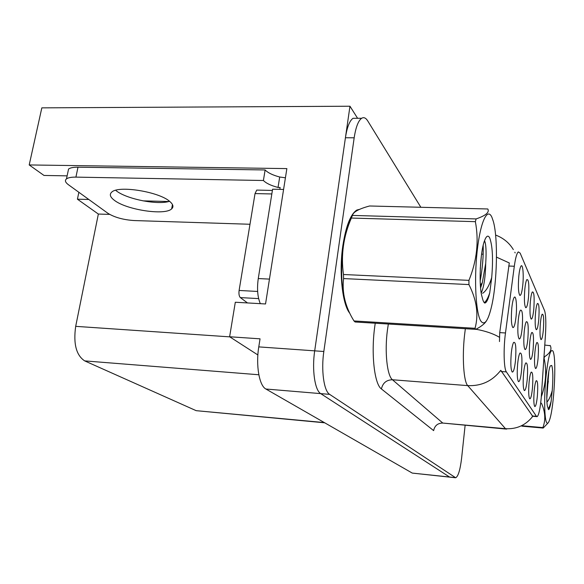 <?xml version="1.0" encoding="UTF-8"?>
<svg xmlns="http://www.w3.org/2000/svg" width="584" height="584" viewBox="0 0 584 584"><rect width="100%" height="100%" fill="white"/><g stroke="black" fill="none" stroke-linecap="round" stroke-linejoin="round"><path stroke-width="0.88" d="M522.789 284.948C523.899 274.254 522.702 262.625 520.811 266.428C519.979 268.071 519.307 271.334 518.804 276.217C518.015 286.81 518.38 293.219 519.891 295.446C521.067 295.482 522.03 291.978 522.789 284.948M527.87 338.917C528.666 326.697 528.126 320.996 526.25 321.799C525.403 323.383 524.717 326.755 524.198 331.916C523.468 341.64 523.753 347.524 525.053 349.568C526.177 349.626 527.118 346.071 527.87 338.917M521.585 370.329C522.395 357.948 521.833 352.218 519.877 353.123C518.957 354.817 518.212 358.408 517.65 363.912C516.898 373.651 517.19 379.564 518.504 381.659C519.731 381.775 520.76 378.001 521.585 370.329M533.155 348.991C533.915 337.369 533.433 331.887 531.725 332.544C530.907 334.041 530.25 337.355 529.739 342.472C529.038 351.809 529.294 357.444 530.484 359.379C531.542 359.423 532.433 355.955 533.155 348.991M533.798 309.067C534.572 297 534.053 291.328 532.258 292.036C531.476 293.518 530.849 296.687 530.36 301.541C529.651 311.243 529.929 317.097 531.199 319.098C532.236 319.105 533.104 315.762 533.798 309.067M515.504 360.423C516.358 347.356 515.716 341.385 513.57 342.487C512.606 344.283 511.832 347.947 511.255 353.495C510.467 363.649 510.796 369.84 512.234 372.059C513.548 372.212 514.635 368.329 515.504 360.423M543.354 330.004C544.062 319.046 543.653 313.798 542.142 314.25C541.419 315.594 540.828 318.66 540.361 323.441C539.711 332.406 539.923 337.786 541.01 339.589C541.93 339.574 542.711 336.384 543.354 330.004M532.469 388.075C533.214 376.87 532.769 371.57 531.141 372.169C530.294 373.687 529.6 377.14 529.067 382.527C528.389 391.521 528.615 396.952 529.732 398.836C530.805 398.894 531.717 395.31 532.469 388.075M522.191 328.084C523.023 315.199 522.41 309.257 520.351 310.243C519.468 311.914 518.767 315.345 518.234 320.536C517.468 330.683 517.789 336.844 519.198 338.997C520.402 339.078 521.403 335.435 522.191 328.084M538.74 319.893C539.477 308.41 539.017 302.957 537.375 303.527C536.623 304.936 536.01 308.053 535.535 312.871C534.856 322.193 535.105 327.799 536.273 329.697C537.251 329.697 538.068 326.427 538.74 319.893M528.498 297.453C529.301 284.744 528.717 278.831 526.753 279.7C525.943 281.262 525.293 284.474 524.804 289.35C524.052 299.483 524.366 305.6 525.753 307.71C526.856 307.731 527.768 304.308 528.498 297.453M538.076 358.379C538.806 347.305 538.382 342.027 536.806 342.56C536.032 343.983 535.389 347.232 534.893 352.305C534.229 361.284 534.448 366.686 535.55 368.526C536.543 368.548 537.382 365.168 538.076 358.379M516.066 316.404C517.212 305.454 515.957 293.898 513.971 297.782C513.059 299.548 512.329 303.03 511.781 308.243C510.978 318.857 511.343 325.31 512.883 327.595C514.176 327.697 515.234 323.959 516.066 316.404M527.221 379.52C528.002 367.759 527.498 362.248 525.717 362.993C524.834 364.591 524.118 368.117 523.571 373.563C522.855 382.914 523.111 388.579 524.322 390.557C525.469 390.645 526.432 386.966 527.221 379.52M537.368 396.054C538.076 385.36 537.681 380.257 536.185 380.739C535.375 382.177 534.71 385.557 534.192 390.879C533.542 399.544 533.74 404.763 534.783 406.544C535.784 406.588 536.645 403.091 537.368 396.054M541.222 397.981L545.478 334.574C546.157 322.704 545.857 314.732 544.573 310.659L520.147 253.106L518.307 251.901C516.782 253.266 515.453 258.048 514.307 266.26L505.481 332.975C503.335 348.487 503.846 368.796 506.379 371.898L536.455 416.319L537.17 416.647C538.798 415.18 540.142 408.961 541.222 397.981M357.598 118.297L349.969 106.222L314.696 350.845C311.827 369.694 314.864 390.375 320.704 393.616L449.731 477.143L320.704 393.616C314.864 390.375 311.827 369.694 314.696 350.845L345.421 137.758C347.064 127.232 349.59 120.742 353.013 118.304L356.846 118.297M67.116 175.857L43.99 175.448L29.2 164.944L286.868 168.601L265.537 303.965L235.308 302.242L229.621 336.756L260.048 338.829L258.778 346.889C255.697 365.387 259.274 385.754 265.895 389.017L412.253 473.084L449.279 477.091M257.873 354.962L229.621 336.756M29.2 164.944L41.836 107.858L349.969 106.222M324.726 422.809L196.18 410.669L84.68 360.89C76.227 355.291 73.234 343.772 75.686 326.346L98.353 214.051L109.646 214.394M98.353 214.051L77.424 199.195L88.812 199.48M142.992 200.859L168.747 201.517M78.862 192.282L77.424 199.195M359.635 209.335L356.919 210.014C350.648 213.941 345.954 225.862 342.83 245.776C338.866 272.56 342.355 304.417 349.794 313.265M506.656 429.123L505.481 428.692C516.723 429.32 525.812 425.196 532.747 416.326L500.78 370.322C492.297 381.118 481.282 386.221 467.726 385.623C463.674 381.695 462.032 357.16 464.557 335.019L465.353 328.719M514.847 252.215L515.146 252.916M499.481 341.552L499.721 332.617L509.299 262.961L496.48 257.121M420.86 207.283L367.723 120.903C365.81 117.851 363.781 116.975 361.627 118.289C358.277 120.735 355.795 127.239 354.174 137.795L323.828 351.495C320.996 370.402 323.938 391.134 329.646 394.368L455.673 477.77C458.214 476.449 460.192 469.908 461.615 458.148L465.112 425.393M552.997 351.145C550.435 348.101 548.026 357.372 545.755 378.95C543.974 398.755 544.471 419.553 546.704 422.699C547.595 423.977 548.58 422.947 549.661 419.626C554.041 407.004 556.545 361.277 553.355 352.13L552.997 351.145M550.311 345.713L544.777 345.064M544.011 356.656L544.587 356.7C550.311 353.072 552.172 349.312 550.164 345.407M544.587 356.7L543.872 358.729M541.324 396.748C545.857 384.162 546.821 371.497 544.215 358.751M522.592 425.794L542.872 427.59C545.799 420.013 545.325 411.888 541.463 403.223M542.872 427.59L543.193 428.057L521.855 426.167M546.814 398.171L548.785 371.716M546.923 390.484L548.332 381.148M551.734 365.46L550.332 365.854C547.69 370.475 545.653 400.004 547.529 406.668L548.675 409.661C549.507 408.909 550.332 406.114 551.135 401.281L552.245 390.506C553.172 377.841 553.004 369.489 551.734 365.46M552.245 390.506C550.814 395.769 549.143 399.536 547.223 401.799M548.201 422.794L543.193 428.057M548.099 409.004C549.077 407.844 550.091 405.267 551.135 401.281M348.779 311.111C342.122 300.811 339.311 270.976 342.998 245.966C345.122 231.644 348.327 221.263 352.619 214.802M355.401 211.62L357.788 210.196M257.5 190.107L256.734 190.092L255.033 193.581L239.104 290.46C238.688 293.905 239.097 296.285 240.345 297.592L247.477 302.935M114.157 200.137C126.18 209.868 165.075 215.744 171.66 208.853C173.813 206.882 173.214 204.451 169.856 201.553C159.49 191.837 118.567 185.135 111.77 192.092C109.274 194.297 110.077 196.976 114.157 200.137M169.542 201.297C157.738 205.283 126.37 199.1 116.048 190.639M249.988 224.263L134.232 220.555C123.377 219.847 114.595 217.416 107.887 213.277L68.445 184.748C65.277 182.391 64.627 180.441 66.474 178.887C68.189 177.653 71.336 177.061 75.92 177.12L263.406 180.5L265.121 169.951C267.917 172.827 272.772 175.185 279.7 177.003L285.415 177.799M263.406 180.5C266.216 183.325 271.093 185.639 278.035 187.449L280.123 187.486L279.831 189.355M67.868 172.295L68.554 169.046C70.27 167.776 73.416 167.155 77.993 167.199L265.121 169.951M268.428 285.627L283.525 189.822M269.093 279.086L258.267 278.561C256.872 288.693 257.551 297.066 260.311 303.665M278.035 187.449L279.7 177.003M283.225 189.428L272.589 189.209L258.267 278.561M491.911 217.306C487.406 206.889 480.311 221.913 477.157 251.229C473.938 280.422 475.916 314.01 480.939 321.2C484.625 325.792 488.173 320.835 491.582 306.352C497.188 282.452 498.174 238.36 493.341 221.438L491.911 217.306M488.122 209.656L487.793 208.977L369.599 205.984C358.97 208.824 353.24 211.97 352.415 215.423L351.371 218.051C343.421 236.367 340.786 255.186 343.472 274.509L343.589 278.575C341.866 292.869 345.334 306.994 353.984 320.952L355.087 321.988L475.756 329.354L475.04 328.303C478.8 314.645 476.763 300.074 468.93 284.576L343.589 278.575M352.415 215.423L476.113 218.92C485.793 215.598 489.684 212.284 487.793 208.977M476.113 218.92L475.369 221.664L351.371 218.051M343.472 274.509L468.937 280.356C476.909 260.69 479.048 241.119 475.369 221.664M468.937 280.356L468.93 284.576M352.064 216.27C341.005 232.111 337.895 287.072 346.962 306.717M481.231 293.029C483.939 286.999 485.435 277.086 485.72 263.304L485.749 262.61C486.319 253.587 486.144 246.959 485.224 242.725L484.559 240.615M480.581 287.875L482.304 282.707L485.72 263.304M489.728 237.958C488.1 234.804 486.333 235.797 484.443 240.929C480.004 252.551 478.617 286.744 482.136 297.095C482.851 300.417 483.72 302.402 484.735 303.067L485.545 302.775C487.049 301.665 488.45 298.366 489.735 292.883L491.706 277.539C493.239 259.121 492.582 245.93 489.728 237.958M491.706 277.539C489.224 285.715 486.195 290.971 482.625 293.307M353.984 320.952L475.04 328.303M486.487 320.806C484.72 323.733 481.143 326.587 475.756 329.354M480.274 268.757L481.355 255.887M484.209 302.592C486.056 301.505 487.896 298.271 489.735 292.883M480.172 281.021C482.515 268.129 483.516 256.23 483.187 245.346M412.253 473.084L454.987 477.595M265.895 389.017L329.646 394.368M258.778 346.889L323.828 351.495M84.68 360.89L258.836 374.76M196.18 410.669L324.31 422.568M75.686 326.346L229.789 336.866M514.307 266.26L508.7 266.019M505.481 332.975L499.721 332.617M506.379 371.898L501.196 371.519M536.455 416.319L532.141 415.954M388.338 324.018L387.418 330.164C384.513 351.765 387.097 375.804 392.47 379.761L467.726 385.623L505.481 428.692L442.767 423.064C437.737 423.115 434.693 425.634 433.635 430.612L381.418 388.944C382.776 382.958 386.455 379.892 392.47 379.761L442.767 423.064L505.926 429.058M381.418 388.944C374.454 384.272 370.964 354.072 374.709 326.887L375.227 323.215M483.194 254.266L481.588 254.084M499.444 337.282C493.283 333.654 485.45 330.982 475.945 329.252M354.174 137.795L345.421 137.758M239.104 290.46L257.646 291.452M240.345 297.592L258.639 298.606M255.033 193.581L271.823 193.954M75.92 177.12L77.993 167.199M536.74 416.611L533.192 416.312M513.329 249.594C509.263 242.842 503.35 237.995 495.597 235.045M455.228 477.719L449.731 477.143M361.627 118.289L353.013 118.304M356.948 210.569L356.058 210.539M256.734 190.092L272.392 190.428M172.455 204.546L171.66 208.853M68.554 169.046L66.474 178.887M485.545 302.775L484.311 302.709M485.224 242.725L484.391 241.09M480.376 285.277L482.304 282.707"/></g></svg>
